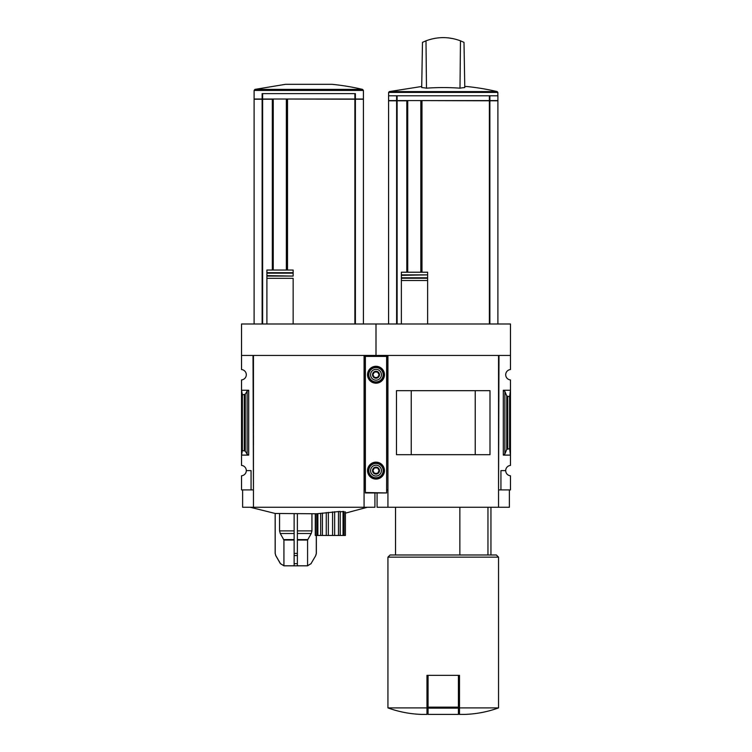 <?xml version="1.0" encoding="UTF-8"?>
<svg xmlns="http://www.w3.org/2000/svg" width="752" height="752" viewBox="0 0 752 752"><rect width="100%" height="100%" fill="white"/><g stroke="black" fill="none" stroke-linecap="round" stroke-linejoin="round"><path stroke-width="1.13" d="M387.929 489.909L387.496 355.442L376 355.442L376 323.99L510.476 323.99L510.476 369.552A5.208 5.208 0 0 0 505.701 374.74A5.208 5.208 0 0 0 510.476 379.929L510.476 465.422A5.208 5.208 0 0 0 505.701 470.611A5.208 5.208 0 0 0 510.476 475.8L510.476 489.909L500.935 489.909L500.935 470.611L505.701 470.611M487.963 554.985L487.963 507.262M489.872 95.795L497.899 95.795L497.899 100.589L489.872 100.589L489.872 95.795L388.577 95.795L388.577 100.589L396.605 100.589L396.605 95.795M489.872 100.589L396.605 100.589M497.899 323.99L497.899 100.806L421.985 100.589M421.985 272.215L421.985 100.806M427.625 323.99L427.625 272.215L401.38 272.215L401.38 274.865L401.38 272.215M401.38 323.99L401.38 274.865L427.625 274.865L427.625 272.215M427.625 274.865L401.38 275.326L401.38 277.779L427.625 277.779L427.625 280.505L401.38 280.505L401.38 278.24L427.625 278.24M426.967 707.895L387.929 707.895C398.795 711.843 410 714.015 421.552 714.4L426.967 714.4L426.967 675.362L428.057 675.362L428.057 714.4L458.419 714.4L458.419 708.149L428.057 708.149M386.631 489.909L387.496 489.909M253.452 489.909L253.02 355.442L241.524 355.442L241.524 323.99L376 323.99L376 355.978L376 355.442L364.504 355.442L364.504 489.909L364.071 355.442L364.071 507.262L242.614 507.262L242.614 489.909M510.476 355.442L498.98 355.442L498.548 489.909M498.98 489.909L500.935 489.909M504.874 453.945L506.754 449.367L509.612 448.643L510.476 455.101L503.314 455.101L504.874 453.945L504.874 391.416L503.314 390.25L510.476 390.25L509.612 396.708L506.754 395.984L504.874 391.416M509.612 448.643L509.612 396.708M509.386 489.909L509.386 507.262L377.081 507.262L377.081 492.945M387.929 507.262L387.929 355.442L498.548 355.442L498.548 507.262M489.994 454.687L396.483 454.687L396.483 390.664L489.994 390.664L489.994 454.687M475.226 454.669L475.226 390.683L411.25 390.683L411.25 454.669L475.226 454.669M498.548 707.895L459.5 707.895L459.5 714.4L464.924 714.4C476.477 714.015 487.681 711.843 498.548 707.895L498.548 557.147L387.929 557.147L387.929 707.895M459.5 707.895L459.5 675.362L428.057 675.362M387.929 557.147L390.1 554.985L496.376 554.985L498.548 557.147M459.857 554.985L459.857 507.262M458.419 675.362L458.419 708.149M489.872 323.99L489.872 100.806M406.804 272.215L406.804 100.806L388.577 100.806L388.577 323.99M396.605 323.99L396.605 100.806M388.624 95.795L388.624 92.43L389.292 91.594L421.712 86.489M464.764 86.489L466.494 86.489A235.893 235.893 0 0 1 497.185 91.594L389.292 91.594M460.468 40.824L463.993 42.347L464.783 87.561A233.891 116.945 90 0 0 459.998 88.172A233.064 233.026 0 0 0 426.478 88.172A233.891 116.945 -90 0 0 421.693 87.561L422.483 42.347L425.999 40.824C437.495 36.557 448.982 36.557 460.468 40.824L459.998 88.172M453.747 38.775L448.643 37.91M426.478 88.172L425.999 40.824M421.656 272.215L421.656 100.589M407.34 272.215L407.34 100.589M241.524 355.442L241.524 369.552A5.208 5.208 0 0 1 246.299 374.74A5.208 5.208 0 0 1 241.524 379.929L241.524 465.422A5.208 5.208 0 0 1 246.299 470.611L251.065 470.611L251.065 489.909L253.02 489.909M251.065 489.909L241.524 489.909L241.524 475.8A5.208 5.208 0 0 0 246.299 470.611M284.153 565.824L307.342 565.824L284.153 565.824L280.402 563.662L275.721 555.559L280.487 563.662L275.787 555.559L275.204 553.397L275.204 513.466L316.808 513.776L316.808 535.462L315.276 535.462L315.276 513.776M343.044 511.454L343.044 535.462L344.096 535.462L344.096 511.539L343.044 511.454C340.477 511.962 339.528 511.952 340.214 511.416L316.808 513.766M345.403 535.462L345.403 511.839L345.403 535.462L344.096 535.462M254.101 90.447L363.423 90.447L363.423 99.029L254.101 99.029L254.101 90.447L254.937 89.394L285.506 84.318L332.027 84.318A235.893 235.893 0 0 1 362.586 89.394L254.937 89.394M355.395 99.029L355.395 93.624L262.128 93.624L262.128 99.029M363.423 323.99L363.423 99.245L287.508 99.029L287.508 270.043M293.148 276.069L293.148 270.043L293.148 273.164L266.904 273.164L266.904 276.069L293.148 276.069L266.904 275.608M287.179 270.043L287.179 99.029L272.873 99.029L272.873 270.043M272.327 270.043L272.327 99.245L254.101 99.245L254.101 323.99M266.904 273.164L266.904 270.043L293.148 270.043M293.148 323.99L293.148 278.334L266.904 278.334L266.904 276.069L266.904 323.99M293.148 272.694L266.904 272.694L266.904 270.043M248.686 390.25L241.524 390.25L242.388 394.8L245.246 394.292L247.126 391.068L248.686 390.25L248.686 455.101L241.524 455.101L242.388 450.551L242.388 394.8M248.686 455.101L247.126 454.283L245.246 451.059L242.388 450.551M364.504 489.909L365.369 489.909M364.071 489.909L364.071 507.262L374.919 507.262L374.919 492.945M364.071 355.442L253.452 355.442L253.452 507.262M355.395 323.99L355.395 99.245M262.128 323.99L262.128 99.245M315.502 513.776L315.502 535.462M317.861 513.644L317.861 535.462L316.808 535.462M320.69 513.278L320.69 535.462L317.861 535.462M322.411 513.052L322.411 535.462L320.69 535.462M326.265 512.573L326.265 535.462L322.411 535.462M328.342 512.328L328.342 535.462L326.265 535.462M332.563 511.886L332.563 535.462L328.342 535.462M334.64 511.717L334.64 535.462L332.563 535.462M338.494 511.473L338.494 535.462L334.64 535.462M340.214 511.416L340.214 535.462L338.494 535.462M340.214 535.462L343.044 535.462M294.126 513.776L294.126 563.662L294.126 555.559L297.378 555.559L297.378 563.662L297.378 513.776M279.565 513.776L279.565 530.893L280.261 533.497L283.927 540.03L283.927 565.814L280.487 563.662L283.927 565.814L294.126 565.814L294.126 563.662L297.378 563.662L297.378 565.814L307.568 565.814L307.568 540.03L311.234 533.497L311.939 530.893L311.939 513.776M307.568 565.814L311.008 563.662L315.774 555.559L316.357 553.397L316.357 535.462M316.291 535.462L316.291 553.397L315.708 555.559M386.631 492.513L386.631 355.978L365.369 355.978L365.369 492.945L386.631 492.945L365.369 492.513M367.54 374.74A8.46 8.46 0 0 0 380.23 382.063A8.46 8.46 0 0 0 380.23 367.418A8.46 8.46 0 0 0 367.54 374.74M367.54 470.611A8.46 8.46 0 0 0 380.23 477.934A8.46 8.46 0 0 0 380.23 463.288A8.46 8.46 0 0 0 367.54 470.611M379.13 470.611L377.57 473.318L374.43 473.318L372.87 470.611L374.43 467.894L377.57 467.894L379.13 470.611L377.57 467.894L374.43 467.894L372.87 470.611L374.43 473.318L377.57 473.318L379.13 470.611M372.531 470.611A3.469 3.469 0 0 0 377.739 473.619A3.469 3.469 0 0 0 377.739 467.603A3.469 3.469 0 0 0 372.531 470.611M370.576 470.611A5.424 5.424 0 0 0 378.707 475.302A5.424 5.424 0 0 0 378.707 465.911A5.424 5.424 0 0 0 370.576 470.611M367.756 470.611A8.244 8.244 0 0 0 380.117 477.746A8.244 8.244 0 0 0 380.117 463.476A8.244 8.244 0 0 0 367.756 470.611M379.13 374.74L377.57 377.457L374.43 377.457L372.87 374.74L374.43 372.033L377.57 372.033L379.13 374.74L377.57 372.033L374.43 372.033L372.87 374.74L374.43 377.457L377.57 377.457L379.13 374.74M372.531 374.74A3.469 3.469 0 0 0 377.739 377.748A3.469 3.469 0 0 0 377.739 371.732A3.469 3.469 0 0 0 372.531 374.74M370.576 374.74A5.424 5.424 0 0 0 378.707 379.44A5.424 5.424 0 0 0 378.707 370.05A5.424 5.424 0 0 0 370.576 374.74M367.756 374.74A8.244 8.244 0 0 0 380.117 381.884A8.244 8.244 0 0 0 380.117 367.606A8.244 8.244 0 0 0 367.756 374.74M489.364 100.589L489.364 95.795M397.112 100.589L397.112 95.795M489.364 323.99L489.364 100.806M503.314 455.101L503.314 390.25M507.722 448.643L507.722 396.708M506.754 449.367L506.754 395.984M458.419 707.134L428.057 707.134M397.112 323.99L397.112 100.806M388.624 92.43L497.852 92.43L497.185 91.594M420.838 272.215L420.838 100.589M407.725 272.215L407.725 100.589M354.888 99.029L354.888 93.624M262.636 99.029L262.636 93.624M354.888 323.99L354.888 99.245M286.362 270.043L286.362 99.245M273.249 270.043L273.249 99.245M244.278 450.551L244.278 394.8M247.126 454.283L247.126 391.068M245.246 451.059L245.246 394.292M262.636 323.99L262.636 99.245M297.378 540.03L307.568 540.03M297.378 539.598L307.681 539.598M297.378 533.497L311.234 533.497M297.378 530.893L311.939 530.893M311.008 563.662L315.774 555.559M280.261 533.497L294.126 533.497M279.565 530.893L294.126 530.893M283.814 539.598L294.126 539.598M283.927 540.03L294.126 540.03M294.126 553.397L297.378 553.397M275.721 555.559L275.204 553.397M386.631 356.41L365.369 356.41M368.828 470.611A7.172 7.172 0 0 0 379.581 476.824A7.172 7.172 0 0 0 379.581 464.398A7.172 7.172 0 0 0 368.828 470.611M368.828 374.74A7.172 7.172 0 0 0 379.581 380.954A7.172 7.172 0 0 0 379.581 368.527A7.172 7.172 0 0 0 368.828 374.74M490.953 554.985L490.953 507.262M395.524 554.985L395.524 507.262M497.852 95.795L497.852 92.43M345.629 513.099L367.324 507.262M250.2 507.262L275.204 513.475M363.423 90.447L362.586 89.394M311.102 563.662L307.342 565.824M275.147 553.397L275.147 513.466"/></g></svg>
